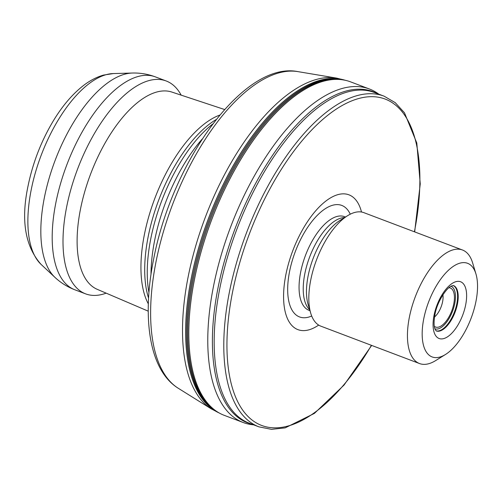 <?xml version="1.0" encoding="UTF-8"?>
<svg xmlns="http://www.w3.org/2000/svg" width="501" height="501" viewBox="0 0 501 501"><rect width="100%" height="100%" fill="white"/><g stroke="black" fill="none" stroke-linecap="round" stroke-linejoin="round"><path stroke-width="0.75" d="M106.168 293.154A113.808 51.691 -69.3 0 1 85.608 293.862A113.808 51.691 -69.3 0 1 66.815 206.105A113.808 51.691 -69.3 0 1 166.238 80.999A113.808 51.691 -69.3 0 1 181.168 95.146M148.321 303.869A108.441 49.248 -69.3 0 1 144.582 233.623A108.441 49.248 -69.3 0 1 219.845 115.055M434.336 326.345A20.867 9.475 110.7 0 0 453.731 304.069A20.867 9.475 110.7 0 0 448.971 287.706M434.524 316.983A15.174 6.889 110.7 0 0 442.565 301.896A15.174 6.889 110.7 0 0 442.909 294.845M378.831 94.188A178.3 80.98 110.7 0 0 369.513 89.034L350.55 81.851A178.3 80.98 110.7 0 0 343.486 79.947A178.3 80.98 110.7 0 0 194.789 277.848A178.3 80.98 110.7 0 0 217.678 412.079A178.3 80.98 110.7 0 0 224.229 415.329L243.192 422.512A178.3 80.98 110.7 0 0 253.587 424.829M369.513 89.034A178.3 80.98 110.7 0 0 213.752 285.031A178.3 80.98 110.7 0 0 243.192 422.512M361.503 212.017A72.081 32.734 110.7 0 0 324.441 202.191A72.081 32.734 110.7 0 0 285.99 274.066A72.081 32.734 110.7 0 0 318.674 325.093M475.95 273.947L472.637 262.919A60.696 27.568 110.7 0 0 462.498 250.012L363.883 212.662A60.696 27.568 110.7 0 0 347.738 215.612A60.696 27.568 110.7 0 0 310.864 279.383A60.696 27.568 110.7 0 0 310.745 313.275A60.696 27.568 110.7 0 0 320.884 326.182L419.494 363.538A60.696 27.568 110.7 0 0 435.645 360.588L445.427 354.52A50.075 22.745 110.7 0 0 475.856 301.909A50.075 22.745 110.7 0 0 475.95 273.947A50.075 22.745 110.7 0 0 449.992 268.88A50.075 22.745 110.7 0 0 423.84 318.348A50.075 22.745 110.7 0 0 445.427 354.52M462.498 250.012A60.696 27.568 110.7 0 0 409.474 316.738A60.696 27.568 110.7 0 0 419.494 363.538M113.289 73.572A103.763 47.125 110.7 0 0 31.356 189.046A103.763 47.125 110.7 0 0 41.026 264.346C25.012 246.223 20.729 219.876 28.188 185.301C33.141 161.648 41.827 139.66 54.246 119.351C62.763 105.586 72.157 94.583 82.433 86.341C89.128 80.974 96.142 77.229 103.475 75.094L113.289 73.572L132.295 73.04C140.217 72.808 147.927 74.098 155.429 76.903A113.808 51.691 110.7 0 0 56.006 202.009A113.808 51.691 110.7 0 0 74.799 289.766L85.608 293.862M132.295 73.04A111.122 50.469 110.7 0 0 44.558 196.705A111.122 50.469 110.7 0 0 54.91 277.335C60.696 282.758 67.322 286.898 74.799 289.766M148.233 311.159L97.2 289.315A105.473 47.902 -69.3 0 1 80.642 208.335A105.473 47.902 -69.3 0 1 171.912 92.084L224.611 109.531M434.085 315.11A30.348 13.784 110.7 0 0 444.074 338.494A30.348 13.784 110.7 0 0 465.611 305.147A30.348 13.784 110.7 0 0 455.616 281.762A30.348 13.784 110.7 0 0 434.085 315.11M436.189 330.917A24.28 11.028 110.7 0 0 457.4 304.226A24.28 11.028 110.7 0 0 453.392 285.507L451.489 286.008C446.667 287.612 437.085 301.777 434.974 314.403C433.766 321.335 433.797 326.289 435.081 329.251L436.189 330.917M436.07 330.842A24.28 11.028 110.7 0 0 456.768 303.988A24.28 11.028 110.7 0 0 453.248 285.482M434.918 328.813A22.764 10.339 110.7 0 0 454.714 303.756A22.764 10.339 110.7 0 0 451.044 286.24M216.207 119.526A109.825 49.881 110.7 0 0 148.396 235.57A109.825 49.881 110.7 0 0 148.559 298.108M212.756 123.991A112.424 51.058 110.7 0 0 151.026 237.505A112.424 51.058 110.7 0 0 148.935 292.478M202.191 139.059A113.808 51.691 110.7 0 0 154.84 239.447A113.808 51.691 110.7 0 0 151.001 274.197M156.318 260.257A169.933 77.179 110.7 0 0 178.131 388.181C149.16 370.101 141.633 317.853 153.863 257.934C172.807 160.251 244.425 60.665 298.032 71.643A169.933 77.179 110.7 0 0 156.318 260.257M298.032 71.643L336.566 78.1A177.579 80.648 110.7 0 0 188.476 275.193A177.579 80.648 110.7 0 0 211.272 408.879L219.238 412.999M345.108 80.254A177.924 80.805 110.7 0 0 191.589 276.502A177.924 80.805 110.7 0 0 219.1 412.924M343.955 80.028A177.924 80.805 110.7 0 0 192.641 276.896A177.924 80.805 110.7 0 0 218.085 412.329M343.486 79.947L342.152 79.722A178.037 80.861 110.7 0 0 193.68 277.335A178.037 80.861 110.7 0 0 216.532 411.365L217.678 412.079M376.952 93.474A177.041 80.404 110.7 0 0 218.323 286.309A177.041 80.404 110.7 0 0 251.709 424.115M414.671 231.894L420.245 183.911L416.801 143.017L404.501 112.831L395.245 102.661L384.148 96.198L374.523 92.553A176.784 80.292 110.7 0 0 220.096 286.885A176.784 80.292 110.7 0 0 249.279 423.201L258.904 426.839L271.498 429.357L285.175 427.867L314.384 413.406L344.055 385.056L371.667 345.421M384.148 96.198A176.784 80.292 110.7 0 0 229.715 290.53A176.784 80.292 110.7 0 0 258.904 426.839M414.408 231.8A174.511 79.258 110.7 0 0 356.098 99.304A174.511 79.258 110.7 0 0 232.79 290.874A174.511 79.258 110.7 0 0 261.196 425.274A174.511 79.258 110.7 0 0 371.41 345.321M350.262 214.196A59.625 27.079 110.7 0 0 318.924 213.764A59.625 27.079 110.7 0 0 289.672 270.972A59.625 27.079 110.7 0 0 311.697 316.006M345.446 217.033L344.481 216.67A50.075 22.745 110.7 0 0 300.738 271.717A50.075 22.745 110.7 0 0 309.011 310.326L309.969 310.689M344.588 217.559A50.075 22.745 110.7 0 0 304.909 273.295A50.075 22.745 110.7 0 0 309.681 309.731M347.738 215.612L339.997 220.409A52.298 23.754 110.7 0 0 308.228 275.356A52.298 23.754 110.7 0 0 308.128 304.558L310.745 313.275M41.026 264.346L54.91 277.335M178.131 388.181L211.272 408.879M336.566 78.1L345.264 80.285M155.429 76.903L166.238 80.999"/></g></svg>
